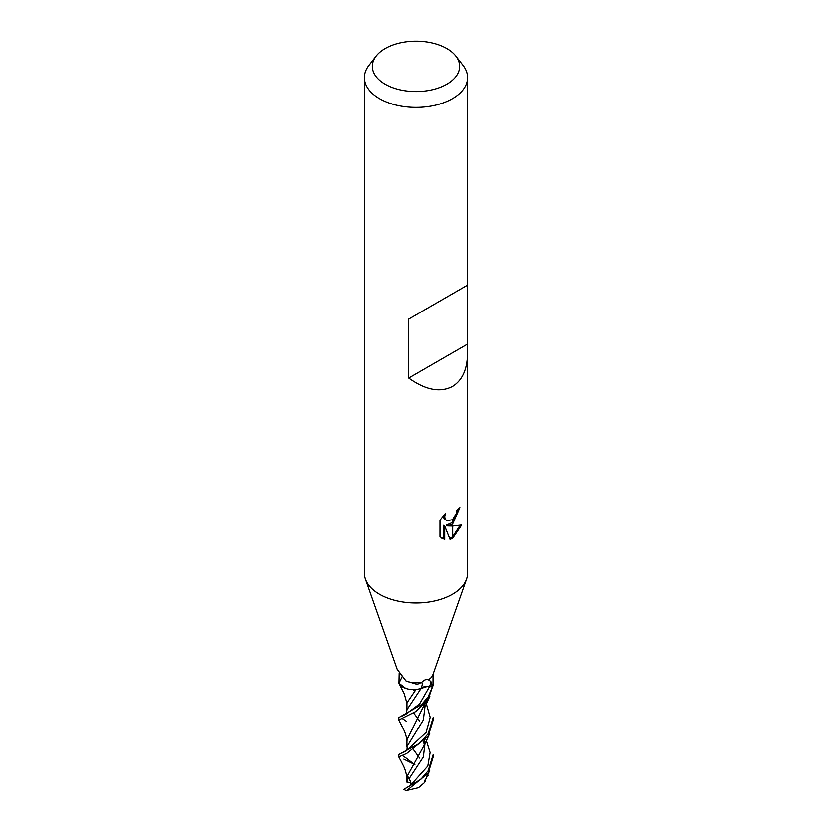 <?xml version="1.0" encoding="UTF-8"?>
<svg xmlns="http://www.w3.org/2000/svg" width="832" height="832" viewBox="0 0 832 832"><rect width="100%" height="100%" fill="white"/><g stroke="black" fill="none" stroke-linecap="round" stroke-linejoin="round"><path stroke-width="1.25" d="M446.857 84.198A43.638 25.199 180 0 1 391.248 87.131A43.638 25.199 180 0 1 376.158 56.087A43.638 25.199 180 0 1 385.143 48.558A43.638 25.199 180 0 1 455.842 56.087A43.638 25.199 180 0 1 446.857 84.198M455.842 56.087L463.091 65.447A51.584 29.786 180 0 1 467.584 77.605A51.584 29.786 180 0 1 452.473 98.665A51.584 29.786 180 0 1 396.261 105.123A51.584 29.786 180 0 1 364.416 77.605A51.584 29.786 180 0 1 368.909 65.447L376.158 56.087M397.322 669.438L405.995 680.95L417.206 684.372L421.876 682.209A17.191 9.922 180 0 1 405.995 680.95M421.876 682.209C424.154 679.858 426.338 679.037 428.418 679.744L430.872 681.491L432.442 687.014L429.562 686.504A7.394 4.264 0 0 0 421.065 688.386A18.71 3.359 123.1 0 0 421.491 682.76M467.584 353.08C467.355 369.283 462.322 380.422 452.473 386.474C440.17 392.881 425.578 390.073 408.71 378.05L408.71 319.082L467.584 285.095L467.584 573.196A51.584 29.786 180 0 1 452.473 594.256A51.584 29.786 180 0 1 396.261 600.714A51.584 29.786 180 0 1 364.416 573.196L364.416 77.605M444.704 539.521L439.993 536.754L439.993 520.146L445.411 513.427L444.683 516.724L445.214 519.095L446.68 520.666L452.265 519.771L452.265 524.212L447.533 525.918L452.265 526.053L452.265 538.502L450.05 539.406L444.704 526.063L444.704 539.531L443.456 538.814L443.456 525.346L444.704 526.063M452.265 519.771A8.237 4.753 120 0 0 452.681 519.418L456.206 513.646L456.747 510.193A51.584 29.786 0 0 0 459.888 507.582L452.681 523.9A13.562 7.831 -60 0 1 452.265 524.212M452.681 538.273L452.681 526.053L461.666 525.013L452.681 538.273A18.668 10.774 -60 0 1 452.265 538.502M452.265 522.548L446.306 525.21L447.533 525.918M452.681 522.153L458.546 508.768M452.681 523.91L452.681 519.418M446.69 520.666L443.976 518.378L443.466 515.476M441.605 538.127L443.456 538.803M449.665 538.418L452.265 537.066M452.681 536.765L460.044 525.387M432.734 684.757A14.758 8.518 180 0 1 432.994 685.35A2.33 1.342 -0 0 0 433.025 685.474L433.046 674.18M432.442 687.014A17.191 9.922 180 0 0 433.025 685.474L432.952 685.443M421.065 688.386A14.758 8.518 180 0 1 399.006 682.864A2.33 1.342 0 0 0 398.975 682.739L399.183 673.317M428.22 679.671L428.418 679.744A17.191 9.922 180 0 0 432.848 674.856L466.492 579.301M466.544 579.124A51.584 29.786 180 0 1 452.473 594.256M399.422 675.553A18.647 3.349 123.1 0 0 399.89 674.45M399.006 682.864A17.753 3.193 123.1 0 0 401.981 676.863M467.064 285.386L408.71 319.082M467.064 344.354L408.71 378.05M427.055 775.59L428.189 775.382L426.712 776.225M414.502 764.473L403.842 759.148M405.652 688.334L398.892 683.155A17.191 9.922 180 0 1 398.975 682.739M428.158 733.824L419.588 743.319L398.798 754.551L398.809 756.933L406.713 753.459L428.158 736.237L433.191 719.982L433.191 717.558L428.158 733.824M433.202 754.551L428.158 770.817L420.846 779.334L403.811 789.391A17.191 9.932 180 0 0 405.61 790.296L406.962 790.4L428.158 773.188L433.191 756.933L433.191 754.936M432.453 686.993L428.158 696.862L421.699 704.454L398.809 717.558L398.809 719.982L415.99 711.422L428.158 699.265L433.108 685.058L432.65 684.226M416.021 689.478L406.942 702.853L406.962 709.665L421.096 688.418L427.731 686.327M413.639 712.941L419.609 721.011M424.736 744.307L406.931 776.672L406.952 781.508M414.856 690.789L413.026 689.614M403.395 789.63L410.415 785.439C411.403 783.817 410.914 781.633 408.959 778.887L407.628 775.986L407.035 782.215L410.779 782.486M407.098 782.517L407.576 778.866M408.959 778.887L423.322 757.058L425.058 743.028M424.871 743.267L424.538 740.969M401.794 716.186L406.318 713.877L406.962 709.665M417.789 689.239L421.096 688.418M410.415 785.439L427.814 766.074L430.113 752.523L425.942 739.326M406.474 721.323L402.126 718.401M406.318 713.877L419.609 703.924L429.572 686.504A25.834 4.649 123.1 0 0 430.872 681.491M406.141 758.098L402.168 755.404M425.069 705.994L423.332 720.002L406.952 746.616L407.243 748.353L406.099 750.994L426.161 732.368L430.196 717.309L425.922 702.312M415.303 690.29L414.44 689.593M424.871 706.191L424.538 703.893M424.736 781.425L424.538 782.579L418.517 787.706L406.962 790.4M419.609 758.098L413.691 749.923M406.952 746.616L406.931 739.825L425.058 703.31M424.902 780.728L424.486 782.652M406.921 787.602L408.491 786.687M397.186 669.261L365.508 579.301M467.584 285.095L467.584 77.605M398.84 757.068L401.18 761.405C403.728 766.709 405.215 768.186 407.014 777.743M424.694 744.536L429.78 733.398M399.11 683.602L404.248 693.742L407.014 703.612M423.675 741.884L424.466 745.815M406.162 758.108L414.96 764.899M413.702 689.614L414.898 690.737M423.654 704.829L424.455 708.802M406.089 750.994L401.939 753.085M424.715 781.539L429.718 770.494M398.83 720.096L404.03 730.33C405.257 732.67 407.066 739.326 407.004 740.667M424.715 707.366L429.822 696.353M425.048 779.99L425.048 781.56"/></g></svg>
